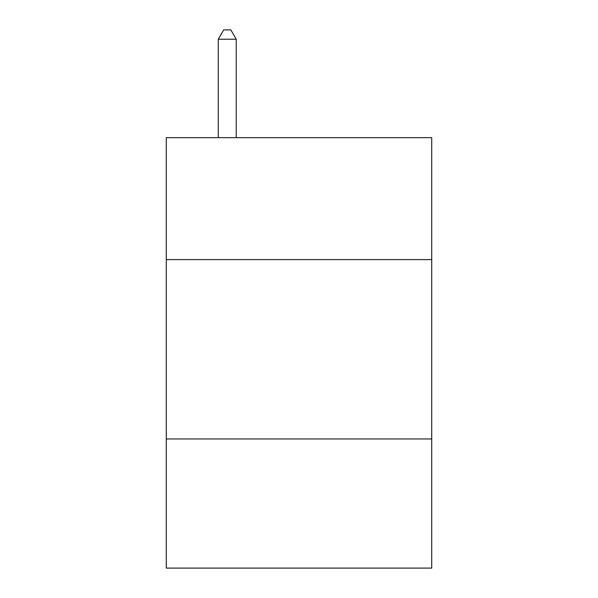 <?xml version="1.0" encoding="UTF-8"?>
<svg xmlns="http://www.w3.org/2000/svg" width="598" height="598" viewBox="0 0 598 598"><rect width="100%" height="100%" fill="white"/><g stroke="black" fill="none" stroke-linecap="round" stroke-linejoin="round"><path stroke-width="0.9" d="M431.719 259.614L431.719 137.652L166.281 137.652L166.281 259.614L431.719 259.614L431.719 568.1L166.281 568.1L166.281 259.614M431.719 438.969L166.281 438.969M236.225 137.652L236.225 39.229L218.292 39.229L218.292 137.652M218.292 39.229L223.674 29.9L230.843 29.9L236.225 39.229"/></g></svg>
